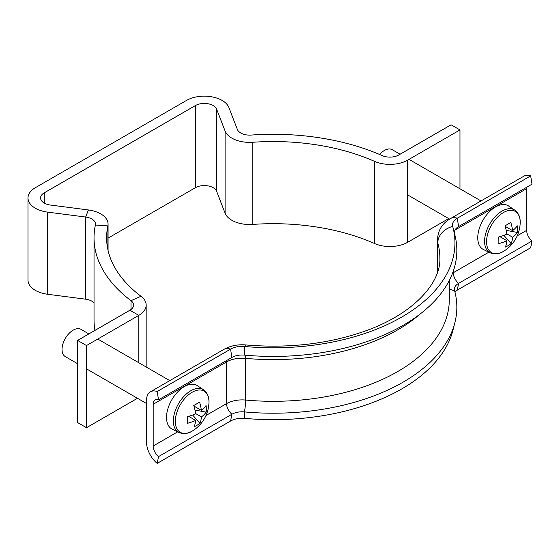 <?xml version="1.0" encoding="UTF-8"?>
<svg xmlns="http://www.w3.org/2000/svg" width="560" height="560" viewBox="0 0 560 560"><rect width="100%" height="100%" fill="white"/><g stroke="black" fill="none" stroke-linecap="round" stroke-linejoin="round"><path stroke-width="0.84" d="M459.97 188.79L459.97 129.934L451.08 124.803L398.776 154.994A12.579 7.259 180 0 1 382.235 155.624A179.2 103.46 0 0 0 251.188 135.072A12.579 7.259 180 0 1 240.751 133A12.579 7.259 180 0 1 237.37 129.451L228.865 107.506A25.151 14.518 0 0 0 211.33 96.74A25.151 14.518 0 0 0 186.536 100.415L35.364 187.691A25.151 14.518 0 0 0 28 197.96A25.151 14.518 0 0 0 47.656 212.128L85.659 217.042A12.579 7.259 180 0 1 95.487 224.126A12.579 7.259 180 0 1 95.396 225.022A179.2 103.46 0 0 0 94.031 237.748A179.2 103.46 0 0 0 130.998 300.678A12.579 7.259 180 0 1 133.588 305.095A12.579 7.259 180 0 1 129.906 310.226L77.602 340.424L86.499 345.555L138.796 315.364L129.906 310.226M108.066 238.133L195.426 187.691A12.579 7.259 180 0 1 207.823 185.85A12.579 7.259 180 0 1 216.594 191.24L225.099 213.185A25.151 14.518 0 0 0 231.861 220.276A25.151 14.518 0 0 0 252.735 224.42A166.628 96.201 180 0 1 374.591 243.53A25.151 14.518 0 0 0 407.673 242.277L448.7 218.589M407.673 242.277L407.673 160.132A25.151 14.518 180 0 1 374.591 161.385A166.628 96.201 0 0 0 252.735 142.275A25.151 14.518 180 0 1 231.861 138.131A25.151 14.518 180 0 1 225.099 131.04L216.594 109.095A12.579 7.259 0 0 0 207.823 103.712A12.579 7.259 0 0 0 195.426 105.546L44.261 192.822A12.579 7.259 0 0 0 40.579 197.96A12.579 7.259 0 0 0 50.407 205.044L88.41 209.958A25.151 14.518 180 0 1 108.066 224.126A25.151 14.518 180 0 1 107.877 225.911A166.628 96.201 0 0 0 106.61 237.748A166.628 96.201 0 0 0 140.98 296.261A25.151 14.518 180 0 1 146.167 305.095A25.151 14.518 180 0 1 138.796 315.364L138.796 362.74M94.031 302.876A12.579 7.259 0 0 0 85.659 299.187L47.656 294.273A25.151 14.518 180 0 1 28 280.105L28 197.96M86.499 345.555L86.499 427.7L77.602 422.569L77.602 340.424M86.499 427.7L137.473 398.272M94.962 330.407A179.2 103.46 180 0 1 94.031 319.893L94.031 237.748M407.673 160.132L459.97 129.934M454.447 233.282A14.462 8.351 180 0 1 458.619 226.562L532 184.198L530.663 175.882A18.865 10.892 -120 0 0 523.901 176.176L450.52 218.547C444.416 222.243 438.165 227.766 437.402 240.016L437.402 272.489M453.047 227.738L454.916 235.123A183.603 106.001 180 0 1 244.405 355.11L244.699 346.493A181.72 104.916 180 0 0 453.047 227.738A181.72 104.916 180 0 0 452.697 226.408A16.345 9.436 180 0 1 452.669 226.289A16.345 9.436 180 0 1 457.282 218.253L530.663 175.882M452.697 226.408A18.865 15.211 164.6 0 0 437.794 242.865A166.628 96.201 180 0 1 439.859 257.971C441.119 282.856 413.35 314.727 362.684 331.912C326.655 344.148 287.707 348.488 245.833 344.946A18.865 2.415 -84.8 0 0 244.699 346.493A16.345 9.436 0 0 0 230.573 349.139L157.192 391.51A18.865 10.892 -120 0 0 150.43 391.804A18.865 10.892 -120 0 0 146.517 400.435L146.517 442.134A18.865 10.892 -120 0 0 157.192 463.379L230.573 421.015A16.345 9.436 0 0 1 244.699 418.369A181.72 104.916 180 0 0 453.047 329.896L454.916 322.511A183.603 106.001 180 0 0 454.559 290.563A14.462 8.351 180 0 1 454.531 288.05A14.462 8.351 180 0 1 458.619 283.353L532 240.982A9.429 5.446 60 0 1 526.666 230.356L526.666 188.664A9.429 5.446 60 0 1 526.799 187.201M454.902 291.865A16.345 9.436 180 0 1 457.282 290.129L530.663 247.758L532 240.982M454.916 322.511A183.603 106.001 180 0 1 244.405 411.901A14.462 8.351 0 0 0 231.91 414.239L158.522 456.61A9.429 5.446 60 0 1 153.188 445.984L153.188 404.285A9.429 5.446 60 0 1 155.141 399.973A9.429 5.446 60 0 1 158.522 399.819L157.192 391.51M157.192 463.379L158.522 456.61M244.405 355.11A14.462 8.351 0 0 0 231.91 357.455L158.522 399.819M486.556 242.074A23.793 13.734 120 0 0 503.685 251.244A23.793 13.734 120 0 0 504.322 250.845A23.793 13.734 120 0 0 504.329 250.845A34.58 34.58 0 0 0 520.17 223.405L520.17 223.405A23.793 13.734 120 0 0 520.191 221.928A23.793 13.734 120 0 0 503.062 212.758A23.793 13.734 120 0 0 486.556 242.074M490.154 252.84A24.668 14.245 120 0 1 485.73 233.443A24.668 14.245 120 0 1 501.704 211.267A24.668 14.245 120 0 1 514.808 210.133L508.578 205.982A25.151 14.518 120 0 0 495.208 207.137A25.151 14.518 120 0 0 478.926 229.74A25.151 14.518 120 0 0 483.441 249.515L490.154 252.84C494.879 254.604 499.38 254.079 503.664 251.258L504.329 250.845M400.106 154.231L392.245 149.695A15.722 9.079 120 0 0 384.181 150.591A15.722 9.079 120 0 0 379.603 154.483M506.765 233.835L512.68 237.251A34.342 19.453 -120.9 0 1 511.126 243.6A34.496 27.041 -150.7 0 1 505.344 247.058A34.342 19.453 59.1 0 0 506.898 240.709A34.342 20.188 -0.9 0 1 498.834 243.572A34.496 8.603 -101.7 0 0 498.855 240.401A34.496 8.603 -101.7 0 0 498.722 236.964A34.342 20.188 179.1 0 0 506.793 234.101A34.342 19.453 59.1 0 0 505.001 225.813A34.496 9.268 -19.9 0 0 510.783 222.355A34.342 19.453 -120.9 0 1 512.575 230.636A34.342 20.188 179.1 0 0 517.293 225.841A34.496 26.376 29.5 0 1 517.58 229.194A34.496 26.376 29.5 0 1 517.405 232.456L506.191 230.363M512.68 237.251A34.342 20.188 -0.9 0 0 517.405 232.456M506.898 240.709L499.877 236.656M512.575 230.636L505.169 226.366M511.126 243.6L503.867 235.347M175.322 421.757A23.793 13.734 120 0 0 192.458 430.927A23.793 13.734 120 0 0 193.095 430.535L193.095 430.535A34.58 34.58 0 0 0 208.943 403.088L208.943 403.088A23.793 13.734 120 0 0 208.964 401.618A23.793 13.734 120 0 0 191.835 392.448A23.793 13.734 120 0 0 175.322 421.757M178.927 432.523A24.668 14.245 120 0 1 174.503 413.133A24.668 14.245 120 0 1 190.47 390.957A24.668 14.245 120 0 1 203.581 389.823L197.344 385.665A25.151 14.518 120 0 0 183.981 386.827A25.151 14.518 120 0 0 167.699 409.43A25.151 14.518 120 0 0 172.214 429.198L178.927 432.523C183.652 434.287 188.153 433.762 192.43 430.948L193.095 430.535M88.879 333.914L81.018 329.378A15.722 9.079 120 0 0 72.954 330.281A15.722 9.079 120 0 0 62.853 344.141A15.722 9.079 120 0 0 65.296 356.608L77.602 363.713M195.531 413.518L201.453 416.934A34.342 19.453 -120.9 0 1 199.892 423.29A34.496 27.041 -150.7 0 1 194.117 426.748A34.342 19.453 59.1 0 0 195.671 420.399A34.342 20.188 -0.9 0 1 187.6 423.262A34.496 8.603 -101.7 0 0 187.628 420.091A34.496 8.603 -101.7 0 0 187.495 416.647A34.342 20.188 179.1 0 0 195.566 413.784A34.342 19.453 59.1 0 0 193.774 405.503A34.496 9.268 -19.9 0 0 199.549 402.045A34.342 19.453 -120.9 0 1 201.341 410.326A34.342 20.188 179.1 0 0 206.066 405.531A34.496 26.376 29.5 0 1 206.346 408.877A34.496 26.376 29.5 0 1 206.171 412.139L194.957 410.053M201.453 416.934A34.342 20.188 -0.9 0 0 206.171 412.139M195.671 420.399L188.65 416.339M201.341 410.326L193.942 406.049M199.892 423.29L192.633 415.03M225.099 213.185L225.099 131.04M44.261 203.091L44.261 192.822M195.426 187.691L195.426 105.546M47.656 294.273L47.656 212.128M130.998 309.512L130.998 300.678L140.98 296.261M107.877 249.578L107.877 225.911L95.396 225.022M85.659 299.187L85.659 217.042L88.41 209.958M216.594 191.24L216.594 109.095M252.735 224.42L252.735 142.275M374.591 243.53L374.591 161.385M458.619 226.562L457.282 218.253A18.865 10.892 -120 0 0 450.52 218.547M455.014 230.034L526.666 188.664M457.282 290.129L458.619 283.353A9.429 5.446 60 0 1 453.285 272.727L453.285 271.187M452.564 273.154A22.008 12.705 180 0 1 453.285 272.727L488.852 252.189M517.223 235.809L526.666 230.356M454.559 290.563A9.429 7.602 -15.4 0 1 449.295 288.456M437.402 240.016A31.437 18.151 180 0 0 437.794 242.865L437.794 271.292M419.972 314.139A176.057 101.647 180 0 1 245.588 358.358A9.429 1.211 95.2 0 0 245.385 355.201M449.295 280.504L449.295 299.663A176.057 101.647 180 0 1 245.588 400.05L245.588 358.358A22.008 12.705 0 0 0 226.569 361.921L153.188 404.285M244.699 418.369L244.405 411.901A9.429 1.211 95.2 0 0 245.588 400.05A22.008 12.705 0 0 0 226.569 403.613L205.996 415.492M230.573 421.015L231.91 414.239A9.429 5.446 60 0 1 226.569 403.613L226.569 361.921A9.429 5.446 60 0 1 226.709 360.458M177.618 431.879L153.188 445.984M231.91 357.455L230.573 349.139A18.865 10.892 -120 0 0 223.811 349.433L150.43 391.804M146.167 305.095L146.167 366.989M108.066 224.126L108.066 250.439M245.833 344.946C237.888 344.239 230.545 345.73 223.811 349.433M407.673 194.901L449.596 219.1M409.003 159.362L481.012 200.942M514.808 210.133C518.742 213.178 520.527 217.602 520.17 223.405M86.499 368.844L146.517 403.501M97.769 339.052L169.785 380.625M203.581 389.823C207.515 392.861 209.3 397.285 208.943 403.088"/></g></svg>
